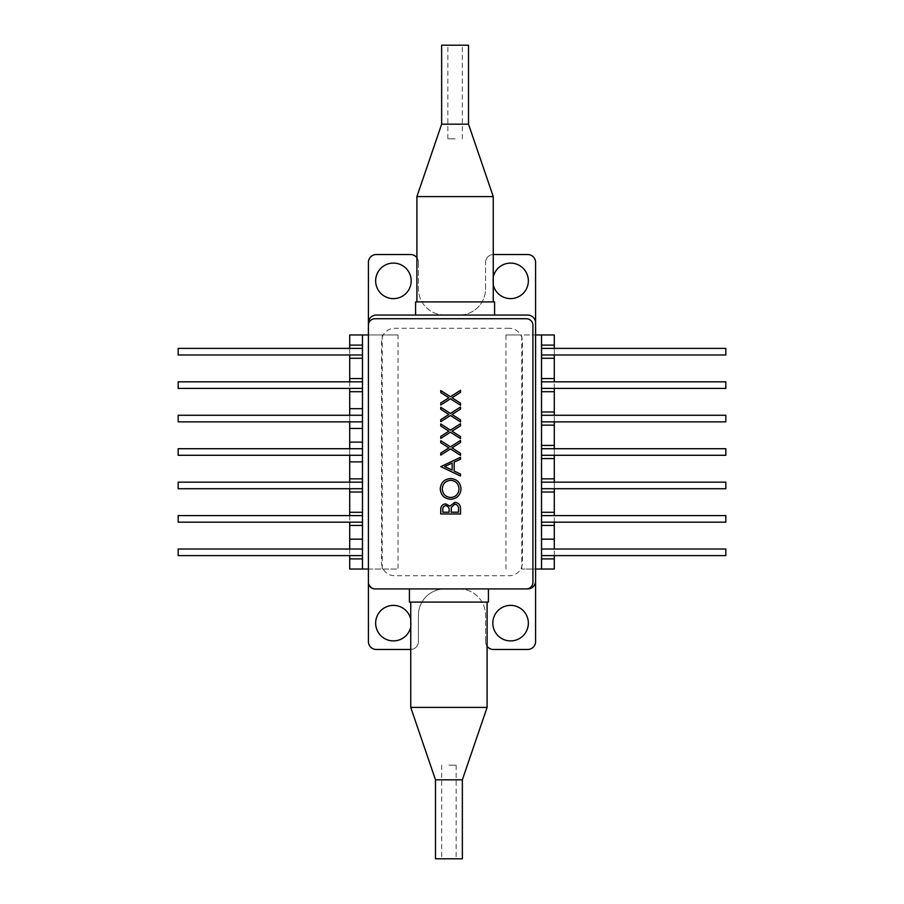 <?xml version="1.0" encoding="UTF-8"?>
<svg xmlns="http://www.w3.org/2000/svg" width="904" height="904" viewBox="0 0 904 904"><rect width="100%" height="100%" fill="white"/><g stroke="black" fill="none" stroke-linecap="round" stroke-linejoin="round"><path stroke-width="0.68" stroke-dasharray="4.52 3.39" d="M393.421 605.375A17.775 17.775 0 0 0 375.646 623.15A17.775 17.775 0 0 0 393.421 640.913A17.775 17.775 0 0 0 411.184 623.15A17.775 17.775 0 0 0 393.421 605.375M393.421 263.087A17.775 17.775 0 0 0 375.646 280.85A17.775 17.775 0 0 0 393.421 298.625A17.775 17.775 0 0 0 411.184 280.85A17.775 17.775 0 0 0 393.421 263.087M510.579 605.375A17.775 17.775 0 0 0 492.816 623.15A17.775 17.775 0 0 0 510.579 640.913A17.775 17.775 0 0 0 528.354 623.15A17.775 17.775 0 0 0 510.579 605.375M493.256 284.816A17.775 17.775 0 0 1 493.256 276.895M510.579 263.087A17.775 17.775 0 0 0 492.816 280.85A17.775 17.775 0 0 0 510.579 298.625A17.775 17.775 0 0 0 528.354 280.85A17.775 17.775 0 0 0 510.579 263.087M535.597 641.58A7.899 7.899 0 0 1 527.699 649.479L493.471 649.479A7.899 7.899 0 0 1 485.572 641.58A7.899 7.899 0 0 0 487.098 646.247M368.403 262.42A7.899 7.899 0 0 1 376.301 254.521L410.529 254.521A7.899 7.899 0 0 1 418.428 262.42A7.899 7.899 0 0 0 416.902 257.753M493.256 254.532A7.899 7.899 0 0 0 485.572 262.42A7.899 7.899 0 0 1 493.471 254.521L527.699 254.521A7.899 7.899 0 0 1 535.597 262.42M485.572 288.749L485.572 262.42L485.572 288.749A26.329 26.329 0 0 1 459.243 315.078A26.329 26.329 0 0 0 485.572 288.749M459.243 315.078L415.58 315.078L459.243 315.078M415.58 315.078L494.578 315.078L415.58 315.078M444.757 315.078A26.329 26.329 0 0 1 418.428 288.749A26.329 26.329 0 0 0 444.757 315.078M418.428 262.42L418.428 288.749L418.428 262.42M368.403 322.988A7.899 7.899 0 0 1 376.301 315.078A7.899 7.899 0 0 0 368.403 322.988A7.899 7.899 0 0 1 376.301 315.078L527.699 315.078A7.899 7.899 0 0 1 535.597 322.988A7.899 7.899 0 0 0 527.699 315.078A7.899 7.899 0 0 1 535.597 322.988L535.597 581.012A7.899 7.899 0 0 1 527.699 588.922A7.899 7.899 0 0 0 535.597 581.012A7.899 7.899 0 0 1 527.699 588.922L376.301 588.922A7.899 7.899 0 0 1 368.403 581.012A7.899 7.899 0 0 0 376.301 588.922A7.899 7.899 0 0 1 368.403 581.012L368.403 322.988M368.403 334.966L368.403 569.034L368.403 334.966L368.403 569.034L368.403 334.966L398.02 334.966L349.712 334.966L349.712 569.034L398.02 569.034L398.02 334.966M410.744 649.467A7.899 7.899 0 0 0 418.428 641.58L418.428 615.251A26.329 26.329 0 0 1 444.757 588.922A26.329 26.329 0 0 0 418.428 615.251L418.428 641.58A7.899 7.899 0 0 1 410.529 649.479L376.301 649.479A7.899 7.899 0 0 1 368.403 641.58M410.744 627.105A17.775 17.775 0 0 0 410.744 619.183M409.422 588.922L376.301 588.922A7.899 7.899 0 0 1 368.403 581.012M535.597 569.034L535.597 334.966L535.597 569.034L535.597 334.966L535.597 569.034L521.777 569.034L521.777 334.966L535.597 334.966M459.243 588.922A26.329 26.329 0 0 1 485.572 615.251A26.329 26.329 0 0 0 459.243 588.922M485.572 641.58L485.572 615.251L485.572 641.58M469.82 588.922L428.021 588.922L469.82 588.922M434.18 315.078L475.979 315.078L434.18 315.078M509.268 328.254L394.732 328.254A13.164 13.164 0 0 0 381.567 341.418L381.567 562.582A13.164 13.164 0 0 0 394.732 575.746L509.268 575.746A13.164 13.164 0 0 0 522.433 562.582L522.433 341.418A13.164 13.164 0 0 0 509.268 328.254M349.712 358.266L362.481 358.266L362.481 345.102L349.712 345.102M349.712 348.39L349.712 354.978M362.481 358.266L362.481 378.539L349.712 378.539M349.712 391.703L362.481 391.703L362.481 408.687L349.712 408.687M349.712 428.439L362.481 428.439L362.481 408.687M349.712 415.275L349.712 421.852M362.481 428.439L362.481 442.124L349.712 442.124M349.712 461.876L362.481 461.876L362.481 442.124M349.712 448.712L349.712 455.288M362.481 461.876L362.481 478.86L349.712 478.86M349.712 492.025L362.481 492.025L362.481 478.86M349.712 482.148L349.712 488.725M362.481 492.025L362.481 512.297L349.712 512.297M349.712 525.461L362.481 525.461L362.481 512.297M349.712 515.585L349.712 522.173M362.481 525.461L362.481 539.157L349.712 539.157M349.712 558.898L362.481 558.898L362.481 569.034M362.481 334.966L362.481 345.102M368.403 569.034L398.02 569.034M382.222 334.966L382.222 569.034M349.712 549.022L349.712 555.61M349.712 381.827L349.712 388.415M362.481 558.898L362.481 539.157M362.481 391.703L362.481 378.539M362.481 348.39L362.481 354.978L178.167 354.978L178.167 348.39L362.481 348.39L362.481 354.978M362.481 381.827L362.481 388.415L178.167 388.415L178.167 381.827L362.481 381.827L362.481 388.415M362.481 415.275L362.481 421.852L178.167 421.852L178.167 415.275L362.481 415.275L362.481 421.852M362.481 448.712L362.481 455.288L178.167 455.288L178.167 448.712L362.481 448.712L362.481 455.288M362.481 482.148L362.481 488.725L178.167 488.725L178.167 482.148L362.481 482.148L362.481 488.725M362.481 515.585L362.481 522.173L178.167 522.173L178.167 515.585L362.481 515.585L362.481 522.173M362.481 549.022L362.481 555.61L178.167 555.61L178.167 549.022L362.481 549.022L362.481 555.61M505.98 569.034L505.98 334.966L554.288 334.966L554.288 569.034L521.777 569.034M505.98 334.966L521.777 334.966M541.519 334.966L541.519 358.266L554.288 358.266M554.288 354.978L554.288 348.39M554.288 378.539L541.519 378.539L541.519 391.703L554.288 391.703M541.519 358.266L541.519 378.539M554.288 388.415L554.288 381.827M554.288 411.975L541.519 411.975L541.519 425.14L554.288 425.14M541.519 391.703L541.519 411.975M554.288 421.852L554.288 415.275M554.288 445.412L541.519 445.412L541.519 458.588L554.288 458.588M541.519 425.14L541.519 445.412M554.288 455.288L554.288 448.712M554.288 478.86L541.519 478.86L541.519 492.025L554.288 492.025M541.519 458.588L541.519 478.86M554.288 488.725L554.288 482.148M554.288 512.297L541.519 512.297L541.519 525.461L554.288 525.461M541.519 492.025L541.519 512.297M554.288 522.173L554.288 515.585M554.288 539.157L541.519 539.157L541.519 569.034M541.519 525.461L541.519 539.157M554.288 555.61L554.288 549.022M541.519 558.898L554.288 558.898M554.288 345.102L541.519 345.102M541.519 348.39L725.833 348.39L725.833 354.978L541.519 354.978L541.519 348.39L541.519 354.978M541.519 381.827L725.833 381.827L725.833 388.415L541.519 388.415L541.519 381.827L541.519 388.415M541.519 415.275L725.833 415.275L725.833 421.852L541.519 421.852L541.519 415.275L541.519 421.852M541.519 448.712L725.833 448.712L725.833 455.288L541.519 455.288L541.519 448.712L541.519 455.288M541.519 482.148L725.833 482.148L725.833 488.725L541.519 488.725L541.519 482.148L541.519 488.725M541.519 515.585L725.833 515.585L725.833 522.173L541.519 522.173L541.519 515.585L541.519 522.173M541.519 549.022L725.833 549.022L725.833 555.61L541.519 555.61L541.519 549.022L541.519 555.61M448.847 397.771L440.768 392.596L440.768 390.551L450.441 396.743L460.52 390.302L460.52 392.347L452.045 397.771L460.52 403.195L460.52 405.241L450.441 398.788L440.768 404.981M440.768 436.361L448.847 431.185L440.768 426.021L440.768 423.976L450.441 430.168L460.52 423.716L460.52 425.761L452.045 431.185L460.52 436.609L460.52 438.655L450.441 432.214M460.52 459.198L454.181 462.113L454.181 471.063L460.52 474.069L460.52 476.001L440.768 466.633L460.52 457.266L460.52 459.198M444.621 466.532L452.158 470.103L452.158 463.04L444.621 466.532M460.52 508.636L460.52 513.981L440.768 513.981L440.768 510.127C440.542 506.455 442.18 504.364 445.661 503.844L449.864 506.127M449.118 511.009C449.48 508.071 448.339 506.274 445.695 505.618C443.559 506.048 442.587 507.438 442.791 509.799L442.791 512.206L449.118 512.206L449.118 511.009M458.486 509.686C458.836 506.647 457.65 504.794 454.904 504.104L451.378 507.336L451.152 512.206L458.486 512.206L458.486 509.686M374.979 588.922A6.588 6.588 0 0 1 368.403 582.334L368.403 325.316A6.588 6.588 0 0 1 374.979 318.728L526.343 318.728A6.588 6.588 0 0 1 532.919 325.316L532.919 582.334A6.588 6.588 0 0 1 526.343 588.922L374.979 588.922M461.017 488.883C460.475 495.222 457.051 498.692 450.723 499.29C444.384 498.759 440.903 495.347 440.259 489.041C440.768 482.612 444.226 479.109 450.633 478.532C456.983 479.097 460.441 482.544 461.017 488.883M440.768 453.073L448.847 447.898L440.768 442.723L440.768 440.689L450.441 446.87L460.52 440.429L460.52 442.474L452.045 447.898L460.52 453.322L460.52 455.367L450.441 448.915L440.768 455.119L440.768 453.073M450.441 415.501L440.768 421.693L440.768 419.648L448.847 414.484L440.768 409.309L440.768 407.263L450.441 413.456L460.52 407.015L460.52 409.06L452.045 414.484L460.52 419.908M450.723 497.516C455.842 496.974 458.599 494.126 458.995 488.951C458.611 483.696 455.831 480.815 450.633 480.306C445.48 480.849 442.7 483.73 442.282 488.951C442.745 494.16 445.559 497.008 450.723 497.516M409.422 602.087L488.42 602.087M475.911 602.087L421.931 602.087L475.911 602.087M494.578 301.913L415.58 301.913M430.146 301.913L480.013 301.913L430.146 301.913M435.491 779.813L462.351 779.813M435.491 858.8L462.351 858.8M410.744 707.403L487.098 707.403M448.915 602.087L487.098 602.087L448.915 602.087M448.915 765.179L456.158 765.179L448.915 765.179M468.509 124.187L441.649 124.187M468.509 45.2L441.649 45.2M493.256 196.597L416.902 196.597M455.085 301.913L416.902 301.913L455.085 301.913M455.085 138.82L447.842 138.82L455.085 138.82M441.683 765.179L441.683 858.8M456.158 765.179L456.158 858.8M447.842 138.82L447.842 45.2M462.317 138.82L462.317 45.2"/><path stroke-width="1.36" d="M410.744 619.183A17.775 17.775 0 0 0 375.646 623.15A17.775 17.775 0 0 0 410.744 627.105M393.421 298.625A17.775 17.775 0 0 1 375.646 280.85A17.775 17.775 0 0 1 393.421 263.087A17.775 17.775 0 0 1 411.184 280.85A17.775 17.775 0 0 1 393.421 298.625M510.579 605.375A17.775 17.775 0 0 0 492.816 623.15A17.775 17.775 0 0 0 510.579 640.913A17.775 17.775 0 0 0 528.354 623.15A17.775 17.775 0 0 0 510.579 605.375M493.256 276.895A17.775 17.775 0 0 1 528.354 280.85A17.775 17.775 0 0 1 493.256 284.816M487.098 646.247A7.899 7.899 0 0 0 493.471 649.479L527.699 649.479A7.899 7.899 0 0 0 535.597 641.58L535.597 569.034L554.288 569.034L554.288 555.61M362.481 345.102L349.712 345.102L349.712 334.966L368.403 334.966L368.403 262.42A7.899 7.899 0 0 1 376.301 254.521L410.529 254.521A7.899 7.899 0 0 1 416.902 257.753M535.597 262.42L535.597 334.966L535.597 262.42A7.899 7.899 0 0 0 527.699 254.521L493.471 254.521A7.899 7.899 0 0 0 493.256 254.532M415.58 315.078L415.58 301.913L494.578 301.913L494.578 315.078L527.699 315.078L376.301 315.078A7.899 7.899 0 0 0 368.403 322.988L368.403 262.42M494.578 315.078L527.699 315.078A7.899 7.899 0 0 1 535.597 322.988L535.597 581.012A7.899 7.899 0 0 1 527.699 588.922L376.301 588.922L409.422 588.922L409.422 602.087L488.42 602.087L488.42 588.922M368.403 641.58L368.403 569.034L368.403 641.58A7.899 7.899 0 0 0 376.301 649.479L410.529 649.479A7.899 7.899 0 0 0 410.744 649.467M368.403 334.966L368.403 581.012M535.597 641.58L535.597 569.034M349.712 345.102L349.712 348.39M349.712 354.978L349.712 358.266L362.481 358.266M349.712 358.266L349.712 381.827M349.712 388.415L349.712 415.275M362.481 408.687L349.712 408.687M349.712 421.852L349.712 428.439L362.481 428.439M349.712 428.439L349.712 448.712M362.481 442.124L349.712 442.124M349.712 455.288L349.712 461.876L362.481 461.876M349.712 461.876L349.712 482.148M362.481 478.86L349.712 478.86M349.712 488.725L349.712 492.025L362.481 492.025M349.712 492.025L349.712 515.585M362.481 512.297L349.712 512.297M349.712 522.173L349.712 525.461L362.481 525.461M349.712 525.461L349.712 549.022M349.712 555.61L349.712 569.034L368.403 569.034M362.481 334.966L362.481 569.034M362.481 539.157L349.712 539.157M349.712 558.898L362.481 558.898M362.481 378.539L349.712 378.539M349.712 391.703L362.481 391.703M362.481 348.39L178.167 348.39L178.167 354.978L362.481 354.978M362.481 381.827L178.167 381.827L178.167 388.415L362.481 388.415M362.481 415.275L178.167 415.275L178.167 421.852L362.481 421.852M362.481 448.712L178.167 448.712L178.167 455.288L362.481 455.288M362.481 482.148L178.167 482.148L178.167 488.725L362.481 488.725M362.481 515.585L178.167 515.585L178.167 522.173L362.481 522.173M362.481 549.022L178.167 549.022L178.167 555.61L362.481 555.61M535.597 334.966L541.519 334.966L541.519 569.034M541.519 334.966L554.288 334.966L554.288 345.102L541.519 345.102M541.519 358.266L554.288 358.266L554.288 354.978M554.288 348.39L554.288 345.102M554.288 358.266L554.288 378.539L541.519 378.539M541.519 391.703L554.288 391.703L554.288 388.415M554.288 381.827L554.288 378.539M554.288 391.703L554.288 411.975L541.519 411.975M541.519 425.14L554.288 425.14L554.288 421.852M554.288 415.275L554.288 411.975M554.288 425.14L554.288 445.412L541.519 445.412M541.519 458.588L554.288 458.588L554.288 455.288M554.288 448.712L554.288 445.412M554.288 458.588L554.288 478.86L541.519 478.86M541.519 492.025L554.288 492.025L554.288 488.725M554.288 482.148L554.288 478.86M554.288 492.025L554.288 512.297L541.519 512.297M541.519 525.461L554.288 525.461L554.288 522.173M554.288 515.585L554.288 512.297M554.288 525.461L554.288 539.157L541.519 539.157M541.519 558.898L554.288 558.898M554.288 549.022L554.288 539.157M541.519 348.39L725.833 348.39L725.833 354.978L541.519 354.978M541.519 381.827L725.833 381.827L725.833 388.415L541.519 388.415M541.519 415.275L725.833 415.275L725.833 421.852L541.519 421.852M541.519 448.712L725.833 448.712L725.833 455.288L541.519 455.288M541.519 482.148L725.833 482.148L725.833 488.725L541.519 488.725M541.519 515.585L725.833 515.585L725.833 522.173L541.519 522.173M541.519 549.022L725.833 549.022L725.833 555.61L541.519 555.61M448.847 397.771L440.768 392.596L440.768 390.551L450.441 396.743L460.52 390.302L460.52 392.347L452.045 397.771L460.52 403.195L460.52 405.241L450.441 398.788L440.768 404.981L440.768 402.935L448.847 397.771L440.768 402.935L440.768 404.981M448.847 431.185L440.768 426.021L440.768 423.976L450.441 430.168L460.52 423.716L460.52 425.761L452.045 431.185L460.52 436.609L460.52 438.655L450.441 432.214L440.768 438.406L440.768 436.361L448.847 431.185M460.52 459.198L454.181 462.113L454.181 471.063L460.52 474.069L460.52 476.001L440.768 466.633L460.52 457.266L460.52 459.198M444.621 466.532L452.158 470.103L452.158 463.04L444.621 466.532M440.768 513.981L440.768 510.127C440.542 506.455 442.18 504.364 445.661 503.844L449.864 506.127L454.904 502.33C458.554 502.782 460.418 504.884 460.52 508.636L460.52 513.981L440.768 513.981M449.118 511.009C449.48 508.071 448.339 506.274 445.695 505.618C443.559 506.048 442.587 507.438 442.791 509.799L442.791 512.206L449.118 512.206L449.118 511.009M458.486 509.686C458.836 506.647 457.65 504.794 454.904 504.104L451.378 507.336L451.152 512.206L458.486 512.206L458.486 509.686M368.403 582.334A6.588 6.588 0 0 0 374.979 588.922L526.343 588.922A6.588 6.588 0 0 0 532.919 582.334L532.919 325.316A6.588 6.588 0 0 0 526.343 318.728L374.979 318.728A6.588 6.588 0 0 0 368.403 325.316L368.403 582.334M461.017 488.883C460.475 495.222 457.051 498.692 450.723 499.29C444.384 498.759 440.903 495.347 440.259 489.041C440.768 482.612 444.226 479.109 450.633 478.532C456.983 479.097 460.441 482.544 461.017 488.883M440.768 453.073L448.847 447.898L440.768 442.723L440.768 440.689L450.441 446.87L460.52 440.429L460.52 442.474L452.045 447.898L460.52 453.322L460.52 455.367L450.441 448.915L440.768 455.119L440.768 453.073M440.768 419.648L448.847 414.484L440.768 409.309L440.768 407.263L450.441 413.456L460.52 407.015L460.52 409.06L452.045 414.484L460.52 419.908L460.52 421.953L450.441 415.501L440.768 421.693L440.768 419.648M460.52 419.908L460.52 421.953L450.441 415.501M449.864 506.127L454.904 502.33C458.554 502.782 460.418 504.884 460.52 508.636M450.441 432.214L440.768 438.406L440.768 436.361M450.723 497.516C455.842 496.974 458.599 494.126 458.995 488.951C458.611 483.696 455.831 480.815 450.633 480.306C445.48 480.849 442.7 483.73 442.282 488.951C442.745 494.16 445.559 497.008 450.723 497.516M462.351 779.813L435.491 779.813L410.744 707.403L487.098 707.403L462.351 779.813L462.351 858.8L435.491 858.8L435.491 779.813M455.085 124.187L468.509 124.187L468.509 45.2L441.649 45.2L441.649 124.187L455.085 124.187M416.902 301.913L416.902 196.597L493.256 196.597L468.509 124.187M487.098 602.087L487.098 707.403M410.744 602.087L410.744 707.403M493.256 301.913L493.256 196.597M441.649 124.187L416.902 196.597"/></g></svg>
